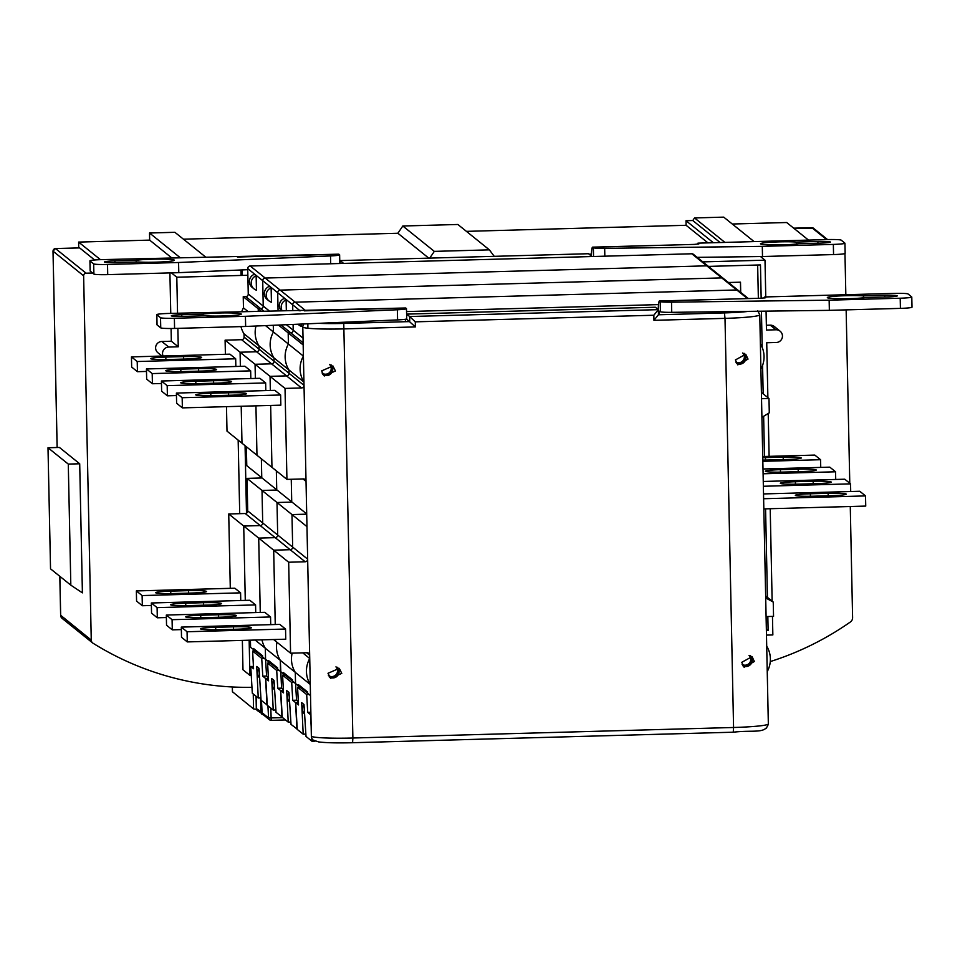 <?xml version="1.0" encoding="UTF-8"?>
<svg xmlns="http://www.w3.org/2000/svg" width="960" height="960" viewBox="0 0 960 960"><rect width="100%" height="100%" fill="white"/><g stroke="black" fill="none" stroke-linecap="round" stroke-linejoin="round"><path stroke-width="1.44" d="M770.28 661.572A294.684 292.692 -51.2 0 0 850.416 621.96A5.1 5.064 128.8 0 0 852.6 617.652L850.272 506.508M251.964 687.324A294.684 292.692 -51.2 0 1 93.048 643.236A3.828 3.804 -51.2 0 1 91.26 640.092L60.672 615.288M92.616 273.024L86.112 273.204A2.544 2.532 -51.2 0 0 83.628 275.808L91.26 640.092M429.732 258.108L434.316 251.376L489.384 249.852L494.232 256.332M589.104 254.208L591.408 254.148M844.704 253.632A2.544 2.532 -51.2 0 1 844.992 254.772L845.832 294.72M849.78 483.228L846.144 309.876M811.596 227.676L811.812 227.676A2.544 2.532 -51.2 0 1 813.468 228.228L827.556 239.568M732.264 224.016L786.672 222.516L808.512 240.096M466.428 231.36L686.112 225.288L686.016 220.716L692.772 220.536L694.524 217.944L723.72 217.128L754.104 241.596M183.444 239.184L397.872 233.256L402.804 226.008L457.872 224.484L489.384 249.852M78.732 247.908L78.612 242.088L149.664 240.12L149.52 233.004L174.9 232.308L205.284 256.764M57.156 447.504L53.04 251.184A2.544 2.532 -51.2 0 1 55.524 248.58L79.632 247.908L94.644 259.992M100.452 259.668L78.612 242.088M171.504 257.7L149.664 240.12M179.916 257.472L149.52 233.004M428.772 258.132L397.872 233.256M434.316 251.376L402.804 226.008M707.952 242.868L686.112 225.288M713.352 242.724L686.016 220.716M720.108 242.532L692.772 220.536M724.92 242.4L694.524 217.944M79.704 463.776L82.404 592.86L70.824 585.168L50.532 568.836L48 447.756L59.424 447.444L79.704 463.776L68.28 464.088L70.824 585.168M68.28 464.088L48 447.756M260.556 697.932L260.856 712.236L261.792 714.144L263.196 714.696M241.068 275.436A20.388 1.812 88.4 0 1 241.02 269.976M242.088 269.928A10.2 0.9 -91.6 0 0 241.98 275.412M330.684 263.76L330.528 255.936A12.744 0.96 -1.2 0 0 339.624 254.832A12.744 0.96 -1.2 0 0 339.576 254.748L338.928 254.232A20.388 1.812 -91.6 0 0 338.796 254.172L101.52 259.632A12.744 0.96 -1.2 0 0 89.928 260.832A12.744 0.96 -1.2 0 0 89.988 260.916L93.672 263.88A12.744 0.96 -1.2 0 0 107.52 264.456L178.572 262.5L178.788 272.664L107.724 274.632A12.744 0.96 178.8 0 1 93.888 274.044L93.672 263.88M330.528 255.936L178.572 262.5M114.9 260.904A11.472 0.864 178.8 0 0 104.472 261.972A11.472 0.864 178.8 0 0 116.976 262.572L138.264 261.984A20.388 1.524 178.8 0 0 160.896 261.972A20.388 1.524 178.8 0 0 174.396 260.256A20.388 1.524 178.8 0 0 159.108 259.092A20.388 1.524 178.8 0 0 136.188 260.316L114.9 260.904L114.936 262.608M136.188 260.316L136.224 262.032M93.888 274.044L90.204 271.08A12.744 0.96 178.8 0 1 90.144 270.996A12.744 0.96 178.8 0 1 90.192 270.912M247.74 269.688L178.788 272.664M592.716 247.212L593.364 247.728A12.744 0.96 -1.2 0 0 604.668 248.352L762.288 246.36L833.352 244.404A12.744 0.96 -1.2 0 0 844.932 243.204A12.744 0.96 -1.2 0 0 844.884 243.12L841.2 240.156A12.744 0.96 -1.2 0 0 827.352 239.568L697.92 243.156L698.868 243.924L694.236 244.404L592.716 247.212A20.388 1.812 -91.6 0 0 592.572 247.152A20.388 1.812 -91.6 0 0 591.336 256.008M694.236 244.404L592.572 247.152M762.288 246.36L762.504 256.524L697.2 257.352M762.504 256.524L833.556 254.568L833.352 244.404M845.1 253.284A12.744 0.96 178.8 0 1 845.148 253.368A12.744 0.96 178.8 0 1 833.556 254.568M796.608 242.052L817.896 241.464A11.472 0.864 178.8 0 1 830.4 242.064A11.472 0.864 178.8 0 1 819.972 243.132L798.684 243.72A20.388 1.524 178.8 0 1 775.764 244.944A20.388 1.524 178.8 0 1 760.476 243.78A20.388 1.524 178.8 0 1 773.976 242.052A20.388 1.524 178.8 0 1 796.608 242.052L796.656 243.996M697.92 243.156L697.944 244.164M591.996 256.536L588.504 253.728L340.104 260.592L340.164 263.496M169.908 272.904L170.76 313.38M171.072 328.5L171.336 341.22L161.82 341.484A6.372 6.324 128.8 0 0 157.956 352.8L161.988 356.04M238.164 440.124L239.712 513.672M242.364 640.392L242.976 669.78L249.888 675.348L251.256 675.312M245.076 445.692L246.492 513.144M249.156 640.2L249.888 675.348M177.864 328.356L178.26 346.788L168.744 347.052A6.372 6.324 128.8 0 0 163.068 356.016M247.86 275.256L176.796 277.212L177.552 313.2M760.512 256.548L765 260.172L702.828 261.888M340.104 260.592L343.596 263.4M171.396 272.868L176.796 277.212M171.336 341.22L178.26 346.788M263.076 714.588A2.544 2.532 -51.2 0 1 262.128 712.764A2.544 2.544 0 0 0 263.076 714.588L269.52 719.784A2.544 2.544 0 0 0 271.188 720.348L271.188 720.348A2.544 2.532 -51.2 0 1 268.584 717.96L282.684 717.672M271.188 720.348L285.516 719.952L271.212 720.348L270.804 708.108M267.912 705.78L268.584 717.96L262.128 712.764L261.456 700.584M767.88 397.62L766.728 342.756L776.244 342.492A6.372 6.324 128.8 0 0 780.108 331.176L774.348 326.532A6.372 6.324 128.8 0 0 770.22 325.152L766.368 325.248M780.108 331.176A6.372 6.324 128.8 0 0 775.98 329.784L766.464 330.048L766.068 311.148M765.768 296.94L765 260.172M766.476 635.1L772.848 634.932L772.464 616.404M772.14 601.164L770.208 508.716M769.116 456.348L768.216 413.484M766.38 630.468L768.12 630.42L766.344 628.992M260.88 310.896L258.216 308.748L258.264 310.968L258.216 308.748L260.748 308.688A2.544 2.532 128.8 0 0 263.232 306.072L262.704 280.656A2.544 2.532 -51.2 0 1 265.188 278.052L706.776 265.836A2.544 2.532 -51.2 0 1 708.432 266.4L760.464 264.936L761.16 298.212M761.436 311.196L762.192 347.364M762.576 365.436L763.164 393.828M763.632 416.292L764.484 456.48M765.576 508.848L767.436 597.372M767.832 616.524L768.12 630.42M758.352 298.236L757.656 265.008M740.712 292.38L740.496 282.18L728.448 282.504M740.664 292.344L740.448 282.18M232.464 691.764L253.56 708.912L256.464 709.38M270.708 662.52L270.72 663.132L270.708 662.52M277.584 668.052L265.56 659.436L265.32 648.252A25.488 25.32 -51.2 0 1 261.996 639.852A25.488 25.32 -51.2 0 0 265.32 648.252L255.12 640.044M307.548 692.172L299.736 685.884L298.464 685.92L298.44 684.648L307.548 691.98L307.572 693.252L310.512 695.616L310.272 684.444A25.488 25.32 -51.2 0 1 309.732 658.512L309.66 655.212A2.544 2.532 128.8 0 0 307.068 652.74L290.58 653.196L288.672 562.224L273.684 550.164L275.244 624.516L273.684 550.164L258.708 538.104L260.256 612.456L258.708 538.104L243.72 526.044L245.28 600.396L243.72 526.044L260.22 525.588A2.544 2.532 128.8 0 0 262.704 522.972L262.02 490.44L277.02 490.032L262.02 490.44L247.032 478.38L262.032 477.972M285.024 388.416L270.048 376.344L270.348 390.48L270.048 376.344L286.548 375.888A2.544 2.532 128.8 0 0 289.032 373.284L288.96 369.984A25.488 25.32 -51.2 0 1 288.42 344.052L288.18 332.88L303.168 344.94L303.396 356.112A25.488 25.32 -51.2 0 0 303.936 382.044L304.008 385.344A2.544 2.532 128.8 0 1 301.524 387.96L285.024 388.416L286.932 479.388L303.432 478.932A2.544 2.532 128.8 0 1 306.024 481.404L306.708 513.924L261.756 477.744L261.36 458.796L261.756 477.744L246.768 465.672L246.372 446.724M301.524 387.96L286.548 375.888L270.048 376.344L255.06 364.284L255.36 378.42L255.06 364.284L240.084 352.224L240.372 366.348L240.084 352.224L256.572 351.768A2.544 2.532 128.8 0 0 259.056 349.152L258.996 345.864A25.488 25.32 -51.2 0 1 255.984 326.028A25.488 25.32 -51.2 0 0 258.996 345.864L244.008 333.804A25.488 25.32 -51.2 0 1 240.948 326.604M286.932 479.388L271.956 467.316L270.66 405.432L271.956 467.316L256.968 455.256L255.936 405.84L256.968 455.256L241.98 443.196L241.212 406.248L241.98 443.196L227.004 431.136L226.488 406.656M300.168 310.824L292.668 304.788L292.776 310.008L292.668 304.788L277.692 292.716L278.052 310.416L277.692 292.716L262.704 280.656L263.232 306.072L248.256 294.012L247.716 268.596A2.544 2.532 -51.2 0 1 250.2 265.992L691.8 253.776A2.544 2.532 -51.2 0 1 693.444 254.34L708.432 266.4A2.544 2.532 -51.2 0 0 706.776 265.836L691.8 253.776M241.812 311.424A25.488 25.32 -51.2 0 1 243.468 307.86L243.228 296.688L245.772 296.616A2.544 2.532 128.8 0 0 248.256 294.012M225.396 354.288L225.096 340.164L241.596 339.708A2.544 2.532 128.8 0 0 244.08 337.092L244.008 333.804M230.292 588.336L228.732 513.972L245.232 513.516A2.544 2.532 128.8 0 0 247.716 510.912L247.032 478.38M262.596 655.992L250.572 647.364L250.428 640.176M255.732 651.072L255.72 650.448M256.14 275.808L256.44 290.184A7.644 7.596 -51.2 0 1 256.14 275.808L254.304 274.32A7.644 7.596 -51.2 0 0 252.192 287.4L254.04 288.876M268.416 678.48L265.728 678.564L268.536 680.82L267.6 663.096L276.708 670.428L277.752 688.248L281.568 688.14L280.308 660.324L265.32 648.252L265.56 659.436L262.62 657.06L262.596 655.8L253.488 648.468L253.512 649.74M762.84 461.316L820.572 459.72L820.74 467.4M820.572 459.72L814.812 455.088L762.732 456.528M762.756 457.692A16.572 1.248 178.8 0 1 765.444 457.596L783.204 457.116A16.572 1.248 178.8 0 1 801.264 457.968A16.572 1.248 178.8 0 1 786.204 459.528L768.432 460.008A16.572 1.248 178.8 0 1 762.804 460.092M304.008 385.344L289.032 373.284A2.544 2.532 128.8 0 1 286.548 375.888L271.56 363.828L255.06 364.284L271.56 363.828L256.572 351.768L240.084 352.224L225.096 340.164M235.848 366.48L235.68 358.8L229.92 354.168L131.448 356.892L131.664 367.056L137.424 371.688L137.22 361.524L235.68 358.8M288.672 562.224L305.172 561.768L290.184 549.708L273.684 550.164L290.184 549.708L275.196 537.648L258.708 538.104L275.196 537.648L260.22 525.588L243.72 526.044L228.732 513.972M240.744 600.516L240.588 592.848L234.828 588.204L136.356 590.928L136.572 601.092L142.332 605.736L142.116 595.56L240.588 592.848M151.392 605.484L142.332 605.736M146.484 371.436L137.424 371.688M142.116 595.56L136.356 590.928M173.724 593.544A16.572 1.248 178.8 0 1 155.664 592.68A16.572 1.248 178.8 0 1 170.724 591.132L188.496 590.64A16.572 1.248 178.8 0 1 206.556 591.492A16.572 1.248 178.8 0 1 191.496 593.052L173.724 593.544M168.828 359.496A16.572 1.248 178.8 0 1 150.756 358.644A16.572 1.248 178.8 0 1 165.828 357.084L183.588 356.592A16.572 1.248 178.8 0 1 201.66 357.456A16.572 1.248 178.8 0 1 186.588 359.016L168.828 359.496M137.22 361.524L131.448 356.892M247.68 311.256L243.468 307.86M263.412 310.824L260.748 308.688L258.216 308.748L243.228 296.688M259.464 675.228A7.644 7.596 -51.2 0 1 259.416 674.352M259.644 678.048A7.644 7.596 -51.2 0 1 259.032 668.328L261.06 700.26L267.288 705.024M253.428 666.42L250.74 666.492L252.312 693.216L258.252 698.004L260.904 697.92M258.252 698.004L256.728 666.468L259.032 668.328M250.74 666.492L253.548 668.76L252.612 651.036L261.72 658.368L264.156 658.296M266.988 705.036L265.584 678.444L262.776 676.188L261.72 658.368M262.62 656.94L255.192 650.964L252.612 651.036M262.776 676.188L266.58 676.08L265.596 659.46M268.356 677.508L266.58 676.08M265.584 678.444L268.404 678.372M255.192 650.964L256.488 652.152M285.684 674.58L285.696 675.192L285.684 674.58M298.464 685.92L295.524 683.556L295.296 672.384L280.308 660.324A25.488 25.32 -51.2 0 1 276.924 642.204A25.488 25.32 -51.2 0 0 280.308 660.324L280.548 671.496L277.608 669.132L277.572 667.86L268.476 660.528L268.5 661.8M305.172 561.768A2.544 2.532 128.8 0 0 307.656 559.152L292.668 547.092A2.544 2.532 128.8 0 1 290.184 549.708A2.544 2.532 128.8 0 0 292.668 547.092L277.68 535.032A2.544 2.532 128.8 0 1 275.196 537.648A2.544 2.532 128.8 0 0 277.68 535.032L277.008 502.512L292.008 502.092L277.008 502.512L262.02 490.44L262.704 522.972L247.716 510.912M276.732 489.804L276.336 470.856L276.732 489.804M303.936 382.044L288.96 369.984L289.032 373.284L274.044 361.224A2.544 2.532 128.8 0 1 271.56 363.828A2.544 2.532 128.8 0 0 274.044 361.224L273.972 357.924A25.488 25.32 -51.2 0 1 273.432 331.992L273.288 325.284L273.432 331.992L265.524 325.62M305.844 310.776L295.152 302.172A2.544 2.532 -51.2 0 0 292.668 304.788A2.544 2.532 -51.2 0 1 295.152 302.172L280.176 290.112A2.544 2.532 -51.2 0 0 277.692 292.716A2.544 2.532 -51.2 0 1 280.176 290.112L721.764 277.908A2.544 2.532 -51.2 0 1 723.408 278.46L708.432 266.4M247.716 268.596L262.704 280.656A2.544 2.532 -51.2 0 1 265.188 278.052L706.776 265.836L721.764 277.908A2.544 2.532 -51.2 0 1 723.408 278.46L738.396 290.52A2.544 2.532 -51.2 0 0 736.74 289.968A2.544 2.532 -51.2 0 1 738.396 290.52L748.32 298.512M245.772 296.616L260.748 308.688A2.544 2.532 128.8 0 0 263.232 306.072L268.956 310.668M241.596 339.708L256.572 351.768A2.544 2.532 128.8 0 0 259.056 349.152L258.996 345.864L273.972 357.924A25.488 25.32 -51.2 0 1 273.432 331.992L288.42 344.052L288.18 332.88L290.724 332.808A2.544 2.532 128.8 0 0 293.208 330.192L293.088 324.432L293.208 330.192L286.392 324.72M245.232 513.516L260.22 525.588A2.544 2.532 128.8 0 0 262.704 522.972L277.68 535.032L277.008 502.512L291.984 514.572L306.708 514.164L291.984 514.572L292.668 547.092L291.984 514.572L306.972 526.632L307.656 559.152M271.128 287.868L271.428 302.244A7.644 7.596 -51.2 0 1 271.128 287.868L269.28 286.38A7.644 7.596 -51.2 0 0 267.18 299.46L269.016 300.948M763.092 473.784L835.56 471.792L835.716 479.46M835.56 471.792L829.8 467.148L762.996 468.996M798.192 469.176A16.572 1.248 178.8 0 1 816.252 470.028A16.572 1.248 178.8 0 1 801.18 471.588L783.42 472.08A16.572 1.248 178.8 0 1 765.36 471.216A16.572 1.248 178.8 0 1 780.42 469.668L798.192 469.176L798.24 471.672M250.824 378.54L250.668 370.872L244.908 366.228L146.436 368.952L146.652 379.116L152.412 383.748L152.196 373.584L250.668 370.872M255.732 612.576L255.576 604.908L249.804 600.264L151.332 602.988L151.548 613.152L157.308 617.796L157.104 607.632L255.576 604.908M166.368 617.544L157.308 617.796M161.472 383.508L152.412 383.748M157.104 607.632L151.332 602.988M188.712 605.604A16.572 1.248 178.8 0 1 170.652 604.74A16.572 1.248 178.8 0 1 185.712 603.192L203.484 602.7A16.572 1.248 178.8 0 1 221.544 603.564A16.572 1.248 178.8 0 1 206.472 605.112L188.712 605.604M183.804 371.568A16.572 1.248 178.8 0 1 165.744 370.704A16.572 1.248 178.8 0 1 180.816 369.156L198.576 368.664A16.572 1.248 178.8 0 1 216.636 369.516A16.572 1.248 178.8 0 1 201.576 371.076L183.804 371.568M152.196 373.584L146.436 368.952M274.452 687.3A7.644 7.596 -51.2 0 1 274.392 686.412M274.632 690.108A7.644 7.596 -51.2 0 1 274.02 680.388L276.036 712.32L282.264 717.084M265.728 678.564L267.3 705.288L273.228 710.064L275.892 709.992M273.228 710.064L271.704 678.528L274.02 680.388M277.752 688.248L280.572 690.504L283.392 690.432M281.976 717.096L280.572 690.504M276.708 670.428L279.144 670.368M277.596 669L270.18 663.024L267.6 663.096M283.344 689.58L281.568 688.14M270.18 663.024L271.476 664.212M300.672 686.64L300.684 687.252L300.672 686.64M310.272 684.444L295.296 672.384A25.488 25.32 -51.2 0 1 292.14 653.16A25.488 25.32 -51.2 0 0 295.296 672.384L295.524 683.556L292.584 681.192L292.56 679.92L283.452 672.588L283.476 673.86L284.748 673.824L292.56 680.112M290.58 653.196L275.592 641.136L275.556 639.48L275.592 641.136L273.6 639.528M291.72 501.864L291.252 479.268L291.72 501.864M747.396 298.536L736.74 289.968L295.152 302.172L736.74 289.968L721.764 277.908L280.176 290.112L250.2 265.992M244.08 337.092L274.044 361.224L273.972 357.924L288.96 369.984A25.488 25.32 -51.2 0 1 288.42 344.052L303.396 356.112M281.892 310.308A7.644 7.596 -51.2 0 1 286.116 299.928L286.32 310.188M286.116 299.928L284.268 298.452A7.644 7.596 -51.2 0 0 280.98 310.344M283.476 673.86L280.548 671.496M763.356 486.264L850.548 483.852L850.704 491.52M850.548 483.852L844.776 479.208L763.26 481.464M813.168 481.236A16.572 1.248 178.8 0 1 831.24 482.088A16.572 1.248 178.8 0 1 816.168 483.648L798.408 484.14A16.572 1.248 178.8 0 1 780.336 483.276A16.572 1.248 178.8 0 1 795.408 481.728L813.168 481.236L813.228 483.732M265.812 390.6L265.656 382.932L259.884 378.288L161.424 381.012L161.628 391.176L167.4 395.82L167.184 385.656L265.656 382.932M270.72 624.636L270.552 616.968L264.792 612.324L166.32 615.048L166.536 625.212L172.296 629.856L172.08 619.692L270.552 616.968M181.356 629.604L172.296 629.856M176.46 395.568L167.4 395.82M172.08 619.692L166.32 615.048M203.688 617.664A16.572 1.248 178.8 0 1 185.628 616.8A16.572 1.248 178.8 0 1 200.7 615.252L218.46 614.76A16.572 1.248 178.8 0 1 236.52 615.624A16.572 1.248 178.8 0 1 221.46 617.172L203.688 617.664M198.792 383.628A16.572 1.248 178.8 0 1 180.732 382.764A16.572 1.248 178.8 0 1 195.792 381.216L213.564 380.724A16.572 1.248 178.8 0 1 231.624 381.576A16.572 1.248 178.8 0 1 216.552 383.136L198.792 383.628M167.184 385.656L161.424 381.012M303.12 342.792L290.724 332.808L288.18 332.88L278.472 325.056M289.44 699.36A7.644 7.596 -51.2 0 1 289.38 698.472M289.62 702.168A7.644 7.596 -51.2 0 1 288.996 692.448L291.024 724.38L297.252 729.156M283.392 690.552L280.704 690.624L282.276 717.348L288.216 722.124L290.88 722.052M288.216 722.124L286.692 690.588L288.996 692.448M280.704 690.624L283.524 692.88L282.588 675.156L291.696 682.488L294.12 682.428M296.952 729.156L295.548 702.576L292.74 700.308L291.696 682.488M292.584 681.06L285.168 675.084L282.588 675.156M292.74 700.308L296.544 700.2L295.572 683.592M298.332 701.64L296.544 700.2M295.548 702.576L298.368 702.492M285.168 675.084L286.452 676.272M406.536 311.568L658.5 304.608M760.368 343.74A25.488 25.32 -51.2 0 1 760.908 369.156M761.52 398.712L768.984 398.508L769.284 412.824L761.916 417.348M765.696 597.948L773.244 602.052L773.544 616.368L766.092 616.572M766.704 646.14A25.488 25.32 -51.2 0 1 767.244 671.556M280.956 324.948L290.724 332.808A2.544 2.532 128.8 0 0 293.208 330.192L303.024 338.1M301.344 324.072L301.392 326.364A7.644 7.596 -51.2 0 1 298.092 324.216M299.58 310.776L299.244 310.512A7.644 7.596 -51.2 0 0 298.86 310.668M773.244 602.052L765.66 595.932M763.62 498.732L865.524 495.912L865.74 506.076L763.836 508.896M865.524 495.912L859.764 491.268L763.524 493.932M828.156 493.296A16.572 1.248 178.8 0 1 846.216 494.16A16.572 1.248 178.8 0 1 831.156 495.708L813.384 496.2A16.572 1.248 178.8 0 1 795.324 495.336A16.572 1.248 178.8 0 1 810.396 493.788L828.156 493.296L828.204 495.792M768.984 398.508L761.388 392.4M309.732 658.512L302.724 652.86M182.376 407.88L280.848 405.156L280.632 394.992L274.872 390.348L176.4 393.072L176.616 403.236L182.376 407.88L182.16 397.716L280.632 394.992M187.284 641.916L285.756 639.192L285.54 629.028L279.78 624.396L181.308 627.108L181.512 637.272L187.284 641.916L187.068 631.752L285.54 629.028M187.068 631.752L181.308 627.108M218.676 629.724A16.572 1.248 178.8 0 1 200.616 628.872A16.572 1.248 178.8 0 1 215.676 627.312L233.448 626.82A16.572 1.248 178.8 0 1 251.508 627.684A16.572 1.248 178.8 0 1 236.448 629.232L218.676 629.724M213.78 395.688A16.572 1.248 178.8 0 1 195.708 394.824A16.572 1.248 178.8 0 1 210.78 393.276L228.54 392.784A16.572 1.248 178.8 0 1 246.6 393.648A16.572 1.248 178.8 0 1 231.54 395.196L213.78 395.688M182.16 397.716L176.4 393.072M304.416 711.42A7.644 7.596 -51.2 0 1 304.368 710.544M304.596 714.24A7.644 7.596 -51.2 0 1 303.984 704.508L306.012 736.44L311.94 741.216L315.084 741.132M298.38 702.612L295.692 702.684L297.264 729.408L303.192 734.184L305.856 734.112M765.624 728.676L766.644 727.908M303.192 734.184L301.68 702.648L303.984 704.508M295.692 702.684L298.5 704.952L297.564 687.216L306.672 694.548L309.108 694.488M311.148 726.324L310.536 714.636L307.728 712.368L306.672 694.548M311.94 741.216L311.784 738.192M307.572 693.12L300.144 687.156L297.564 687.216M307.728 712.368L310.86 712.284M300.144 687.156L301.44 688.344M328.716 675.684A5.736 5.7 128.8 0 0 335.94 666.876M735.792 362.016A5.736 5.7 128.8 0 0 742.704 352.992A5.736 5.7 128.8 0 1 742.092 362.916A5.736 5.7 128.8 0 1 735.828 362.136M322.38 373.296A5.736 5.7 128.8 0 0 329.604 364.476M742.116 664.416A5.736 5.7 128.8 0 0 749.04 655.38A5.736 5.7 128.8 0 1 748.428 665.316A5.736 5.7 128.8 0 1 742.164 664.524M328.38 675.324A5.736 5.7 128.8 0 0 338.46 671.46A5.736 5.7 128.8 0 0 336 666.888M322.044 372.936A5.736 5.7 128.8 0 0 332.124 369.06A5.736 5.7 128.8 0 0 329.664 364.488M307.896 328.236A20.388 1.812 88.4 0 1 307.872 323.784M406.632 318.72A12.744 0.96 178.8 0 1 406.692 318.804A12.744 0.96 178.8 0 1 397.584 319.92L397.368 309.756A12.744 0.96 -1.2 0 0 406.476 308.64A12.744 0.96 -1.2 0 0 406.428 308.556L405.78 308.04A20.388 1.812 -91.6 0 0 405.636 307.992L168.372 313.452A12.744 0.96 -1.2 0 0 156.78 314.652A12.744 0.96 -1.2 0 0 156.84 314.736L160.524 317.7A12.744 0.96 -1.2 0 0 174.372 318.276L245.424 316.308L245.64 326.472L174.576 328.44A12.744 0.96 178.8 0 1 160.74 327.864L160.524 317.7M397.368 309.756L245.424 316.308M181.752 314.712A11.472 0.864 178.8 0 0 171.324 315.792A11.472 0.864 178.8 0 0 183.828 316.38L205.104 315.792A20.388 1.524 178.8 0 0 227.748 315.792A20.388 1.524 178.8 0 0 241.248 314.064A20.388 1.524 178.8 0 0 225.948 312.912A20.388 1.524 178.8 0 0 203.04 314.124L181.752 314.712L181.788 316.428M203.04 314.124L203.076 315.852M160.74 327.864L157.044 324.9A12.744 0.96 178.8 0 1 156.996 324.816A12.744 0.96 178.8 0 1 157.044 324.72M397.584 319.92L245.64 326.472M405.552 319.224A10.2 0.9 -91.6 0 0 405.336 321.72M659.568 301.02L660.204 301.548A12.744 0.96 -1.2 0 0 671.52 302.172L829.14 300.18L900.204 298.212A12.744 0.96 -1.2 0 0 911.784 297.024A12.744 0.96 -1.2 0 0 911.736 296.94L908.052 293.964A12.744 0.96 -1.2 0 0 894.204 293.388L764.772 296.964L765.72 297.744L761.076 298.224L659.568 301.02A20.388 1.812 -91.6 0 0 659.424 300.972A20.388 1.812 -91.6 0 0 658.2 309.528M829.14 300.18L829.356 310.344L671.736 312.336A12.744 0.96 178.8 0 1 660.42 311.712L659.784 311.196A10.2 0.9 -91.6 0 0 659.712 311.16A10.2 0.9 -91.6 0 0 659.124 314.712M761.076 298.224L659.424 300.972M829.356 310.344L900.408 308.376L900.204 298.212M911.952 307.104A12.744 0.96 178.8 0 1 912 307.188A12.744 0.96 178.8 0 1 900.408 308.376M863.46 295.872L884.748 295.284A11.472 0.864 178.8 0 1 897.252 295.872A11.472 0.864 178.8 0 1 886.824 296.952L865.536 297.54A20.388 1.524 178.8 0 1 842.616 298.752A20.388 1.524 178.8 0 1 827.328 297.6A20.388 1.524 178.8 0 1 840.828 295.872A20.388 1.524 178.8 0 1 863.46 295.872L863.508 297.804M764.772 296.964L764.796 297.984M750.456 655.716A6.372 6.324 -51.2 0 1 742.764 665.724M337.428 667.284A6.372 6.324 -51.2 0 1 329.208 676.908M744.12 353.328A6.372 6.324 -51.2 0 1 736.428 363.336M331.092 364.884A6.372 6.324 -51.2 0 1 322.872 374.52M352.596 742.716L733.248 732.204L352.572 742.728C337.548 743.1 326.292 742.848 318.804 741.96L313.236 740.1A5.1 5.064 -51.2 0 1 311.364 736.272L302.796 327.156A5.1 5.064 -51.2 0 1 303.828 323.964M768.336 723.9C765.576 734.208 754.236 729.732 733.248 732.204L733.572 727.488A38.232 2.868 178.8 0 0 768.336 723.9L759.768 314.772A38.232 2.868 178.8 0 1 725.004 318.36L724.428 312.9L658.464 314.784L658.344 309.648L655.344 307.236L406.632 314.112L406.74 319.188L405.576 319.224M754.356 661.5L752.064 656.64L741.744 662.328L744.12 667.26L754.356 661.5M735.408 359.928L737.784 364.86L748.032 359.1L745.728 354.24L735.408 359.928M327.996 673.284L330.588 678.384L341.772 673.38L339.264 668.352L327.996 673.284M321.66 370.884L324.252 375.984L335.436 370.992L332.928 365.952L321.66 370.884M406.74 319.188L415.38 326.916L415.272 321.84L409.632 316.524L409.74 321.6L343.752 323.424L352.884 738.012A38.232 2.868 178.8 0 1 311.364 736.272M406.632 314.112L409.632 316.524L658.344 309.648L653.832 315.24L415.272 321.84M658.344 309.792L658.452 314.724L653.94 320.328L653.832 315.24M826.62 239.592L811.812 227.676L793.704 228.168M92.676 642.972L62.088 618.348A3.828 3.804 -51.2 0 1 60.672 615.468L59.856 576.336M83.628 275.808L53.04 251.184M86.112 273.204L55.524 248.58M263.46 714.708L257.304 710.532A2.544 2.532 -51.2 0 1 256.356 708.612A12.72 0.948 178.8 0 1 256.308 708.528A12.72 0.948 178.8 0 1 256.356 708.444M256.104 696.276L256.356 708.612L262.104 712.356M338.928 254.232L237.408 257.028M817.896 241.464L817.932 243.192M604.836 256.188L604.668 248.352M593.544 256.5L593.364 247.728M90.204 271.08L89.988 260.916M107.724 274.632L107.52 264.456M161.82 341.484L168.744 347.052M770.22 325.152L775.98 329.784M232.476 691.932L232.368 686.964M253.56 708.912L253.248 693.972M783.252 459.6L783.204 457.116M765.492 460.08L765.444 457.596M170.784 593.604L170.724 591.132M165.876 359.568L165.828 357.084M188.544 593.136L188.496 590.64M183.648 359.088L183.588 356.592M780.48 472.14L780.42 469.668M185.76 605.664L185.712 603.192M180.864 371.628L180.816 369.156M203.532 605.196L203.484 602.7M198.624 371.148L198.576 368.664M795.456 484.2L795.408 481.728M200.748 617.724L200.7 615.252M195.852 383.688L195.792 381.216M218.52 617.256L218.46 614.76M213.612 383.22L213.564 380.724M810.444 496.26L810.396 493.788M309.66 655.212L306.612 652.752M215.736 629.784L215.676 627.312M210.828 395.748L210.78 393.276M233.496 629.316L233.448 626.82M228.6 395.28L228.54 392.784M306.024 481.404L302.964 478.944M405.78 308.04L304.26 310.848M884.748 295.284L884.784 297.012M671.736 312.336L671.52 302.172M660.42 311.712L660.204 301.548M157.044 324.9L156.84 314.736M174.576 328.44L174.372 318.276M352.572 742.728L352.884 738.012L733.572 727.488L725.004 318.36L653.94 320.328M302.796 327.156A38.232 2.868 -1.2 0 0 344.316 328.884L415.38 326.916M318.612 323.328A33.132 2.484 -1.2 0 0 343.752 323.424M748.476 311.364A33.132 2.484 178.8 0 1 724.428 312.9M793.668 228.144L813.468 228.228M59.808 576.312L60.636 615.396L62.088 618.348M57.12 447.504L53.004 251.148L55.476 248.544L79.572 247.884M257.304 710.532L256.308 708.528L256.056 696.228M339.804 263.508L339.624 254.832M845.148 253.368L844.932 243.204M90.144 270.996L89.928 260.832M262.128 712.752L261.444 700.572M232.32 686.964L232.416 691.848M262.608 656.544L256.02 651.24M277.596 668.604L271.008 663.3M292.572 680.664L285.984 675.36M298.992 325.068L297.936 324.216M307.56 692.736L300.972 687.432M406.692 318.804L406.476 308.64M912 307.188L911.784 297.024M156.996 324.816L156.78 314.652M759.768 314.772L757.728 310.692"/></g></svg>
